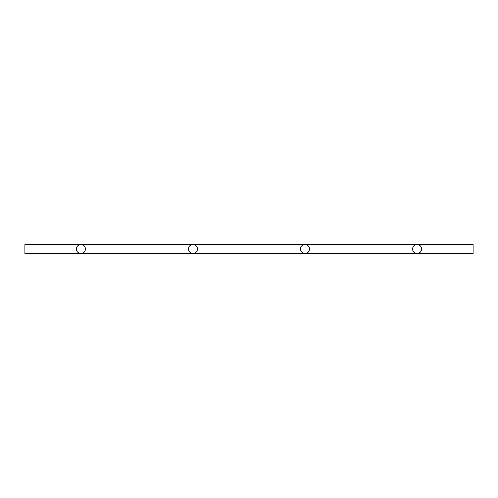 <?xml version="1.0" encoding="UTF-8"?>
<svg xmlns="http://www.w3.org/2000/svg" width="498" height="498" viewBox="0 0 498 498"><rect width="100%" height="100%" fill="white"/><g stroke="black" fill="none" stroke-linecap="round" stroke-linejoin="round"><path stroke-width="0.75" d="M473.1 249L473.1 253.482L24.9 253.482L24.9 244.518L473.1 244.518L473.1 249M76.443 249A4.482 4.482 0 0 0 83.166 252.884A4.482 4.482 0 0 0 83.166 245.116A4.482 4.482 0 0 0 76.443 249M300.543 249A4.482 4.482 0 0 0 307.266 252.884A4.482 4.482 0 0 0 307.266 245.116A4.482 4.482 0 0 0 300.543 249M412.593 249A4.482 4.482 0 0 0 419.316 252.884A4.482 4.482 0 0 0 419.316 245.116A4.482 4.482 0 0 0 412.593 249M188.493 249A4.482 4.482 0 0 0 195.216 252.884A4.482 4.482 0 0 0 195.216 245.116A4.482 4.482 0 0 0 188.493 249"/></g></svg>
